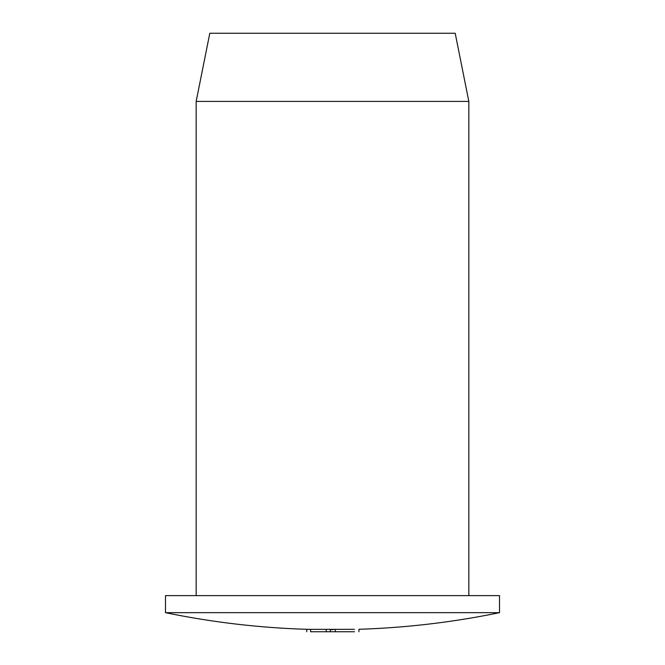 <?xml version="1.0" encoding="UTF-8"?>
<svg xmlns="http://www.w3.org/2000/svg" width="665" height="665" viewBox="0 0 665 665"><rect width="100%" height="100%" fill="white"/><g stroke="black" fill="none" stroke-linecap="round" stroke-linejoin="round"><path stroke-width="1" d="M333.057 629.605L330.497 629.664M310.53 629.339C305.335 629.281 305.36 629.289 310.613 629.348L354.453 629.323M165.494 612.664L499.506 612.664L499.506 595.624L165.494 595.624L165.494 612.664A826.861 826.861 0 0 0 306.715 629.306M196.167 101.413L209.799 33.25L455.201 33.25L468.833 101.413L196.167 101.413L196.167 595.624M354.453 631.75L310.53 631.75M330.33 629.672L330.33 631.75M335.285 629.572L335.285 631.75M326.266 629.58L326.266 631.75M310.613 629.348L310.613 631.75M358.942 631.75L358.942 629.281A826.861 826.861 0 0 0 499.506 612.664M468.833 595.624L468.833 101.413M306.723 629.348L306.723 631.75"/></g></svg>
